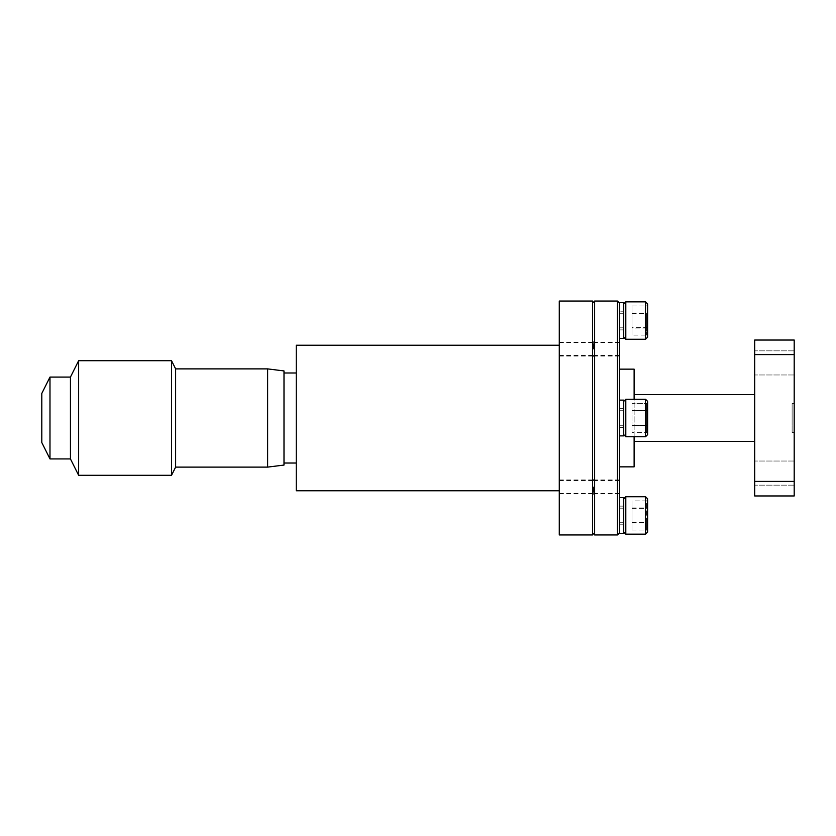 <?xml version="1.0" encoding="UTF-8"?>
<svg xmlns="http://www.w3.org/2000/svg" width="836" height="836" viewBox="0 0 836 836"><rect width="100%" height="100%" fill="white"/><g stroke="black" fill="none" stroke-linecap="round" stroke-linejoin="round"><path stroke-width="0.63" stroke-dasharray="4.18 3.13" d="M623.719 411.636L623.719 425.273L623.719 411.636M619.56 424.364L619.56 410.727L619.56 424.364M623.719 434.636L623.719 401.364L623.719 434.636L623.719 401.374L623.719 434.636L625.798 436.716L625.798 399.284L625.798 436.716L625.798 399.284L645.549 399.284L645.549 436.716L645.549 399.284L645.549 436.716L647.628 434.636L647.628 402.252L647.628 433.748L646.594 432.546L646.594 425.503L647.628 426.13L646.594 425.503L646.594 410.957L647.628 410.371L647.628 426.13M619.56 533.337L619.56 369.146L619.56 466.854L619.56 400.13L619.56 408.658L623.719 408.658L623.719 435.88L623.719 400.13L623.719 435.88L619.56 435.88L619.56 302.674M647.628 432.557L647.628 401.364L647.628 432.557M623.719 314.179L623.719 327.827L623.719 314.179M619.56 326.918L619.56 313.27L619.56 326.918M625.798 339.259L625.798 301.838M623.719 305.986L623.719 337.18L623.719 305.986M623.719 302.674L623.719 329.896L623.719 311.201L619.56 311.201L623.719 311.201L623.719 302.674L623.719 338.423M647.628 337.18L647.628 303.917M41.8 442.557L41.8 393.442M49.982 458.922L49.982 377.078M70.443 458.922L70.443 377.078M78.636 475.297L78.636 360.703M171.526 475.297L171.526 360.703M175.623 467.115L175.623 368.885M267.625 467.115L267.625 368.885M284 465.067L284 370.933M296.268 345.237L296.268 490.763M559.274 301.054L559.274 534.946M592.536 486.907L592.536 495.225L592.536 486.907M559.274 486.907L559.274 493.877L559.274 486.907M592.536 349.093L592.536 340.774L592.536 349.093M559.274 349.093L559.274 342.123L559.274 349.093M592.536 534.946L592.536 301.054M594.615 534.946L594.615 301.054M617.48 301.054L617.48 534.946M594.093 486.907L594.093 493.877L594.093 486.907M619.56 486.907L619.56 493.877L619.56 486.907M594.093 349.093L594.093 342.123L594.093 349.093M619.56 349.093L619.56 342.123L619.56 349.093M593.55 486.907L593.55 493.303L593.55 486.907M593.55 349.093L593.55 342.697L593.55 349.093M754.699 362.908L754.699 374.967L754.699 362.908M794.2 362.908L794.2 374.967L794.2 362.908M754.699 473.092L754.699 461.033L754.699 473.092M794.2 473.092L794.2 461.033L794.2 473.092M634.116 466.854L634.116 436.716M647.628 532.083L647.628 499.709L646.594 500.9L646.594 530.003L646.594 522.96L647.628 523.587M623.719 500.9L623.719 532.083L623.719 500.9M625.798 534.162L625.798 496.741M623.719 497.587L623.719 524.809L623.719 506.114L619.56 506.114L619.56 524.809L619.56 506.114L623.719 506.114L623.719 497.587L623.719 533.337M623.719 509.082L623.719 522.73L623.719 509.082M619.56 509.082L619.56 522.73L619.56 509.082M623.719 400.13L619.56 400.13L623.719 400.13L623.719 427.353L623.719 408.658L619.56 408.658L623.719 408.658L619.56 408.658L619.56 427.353L619.56 400.13L619.56 435.88M632.037 522.96L632.037 500.9L632.037 530.003L632.037 522.96L646.594 522.96L646.594 508.413L647.628 507.828M632.037 508.413L646.594 508.413L646.594 500.9L632.037 500.9M632.037 530.003L646.594 530.003L647.628 531.205M632.037 522.5L646.594 522.5L647.628 523.075M632.037 507.943L646.594 507.943L647.628 507.327M792.12 432.557L792.12 403.443L792.12 432.557L794.2 432.557L794.2 403.443L792.12 403.443L794.2 403.443L794.2 432.557L792.12 432.557M634.116 399.284L634.116 369.146M634.116 394.613L634.116 441.387L634.116 394.613L754.699 394.613L754.699 441.387L634.116 441.387M754.699 441.387L754.699 394.613M754.699 340.033L754.699 354.589L794.2 354.589L794.2 340.033L754.699 340.033M754.699 481.411L754.699 495.967L794.2 495.967L794.2 481.411L754.699 481.411L754.699 354.589M794.2 481.411L794.2 354.589M559.274 418L559.274 345.237L559.274 418M632.037 305.997L632.037 335.1L632.037 305.997L646.594 305.997L647.628 304.795M647.628 336.291L647.628 312.413L646.594 313.04L646.594 335.1L646.594 328.057L647.628 328.673L647.628 336.291L646.594 335.1L632.037 335.1M647.628 328.172L646.594 327.587L632.037 327.587M632.037 313.5L646.594 313.5L647.628 312.925M632.037 313.04L646.594 313.04L646.594 328.057L632.037 328.057M647.628 402.252L646.594 403.454L646.594 410.957L632.037 410.957L646.594 410.957L646.594 403.454L632.037 403.454L632.037 432.546L632.037 403.454L632.037 432.546L632.037 403.454L646.594 403.454L647.628 402.252L647.628 409.87L646.594 410.497L646.594 432.546L646.594 410.957L647.628 410.371M647.628 433.748L647.628 425.628L646.594 425.043L646.594 432.546L632.037 432.546L646.594 432.546L647.628 433.748L647.628 409.87L646.594 410.497L646.594 425.043L632.037 425.043L646.594 425.043L647.628 425.628L647.628 409.87M632.037 410.497L646.594 410.497L632.037 410.497M632.037 425.503L646.594 425.503L632.037 425.503M645.549 301.838L645.549 339.259M645.549 496.741L645.549 534.162M646.594 403.454L646.594 410.497L646.594 403.454M623.719 410.727L619.56 410.727L623.719 410.727M623.719 401.364L625.798 399.284M645.549 399.284L647.628 401.364M623.719 313.27L619.56 313.27M559.274 479.948L592.536 479.948M559.274 342.123L592.536 342.123M559.274 480.522L592.536 480.522M559.274 342.697L592.536 342.697M619.56 479.948L594.093 479.948L592.536 478.6M619.56 342.123L594.093 342.123L592.536 340.774M619.56 480.522L593.55 480.522L592.536 479.634M619.56 342.697L593.55 342.697L592.536 341.809M794.2 350.848L754.699 350.848L794.2 350.848M794.2 461.033L754.699 461.033L794.2 461.033M623.719 508.173L619.56 508.173M619.56 524.809L623.719 524.809M623.719 522.73L619.56 522.73M794.2 485.152L754.699 485.152L794.2 485.152M794.2 374.967L754.699 374.967L794.2 374.967M619.56 355.478L593.55 355.478L592.536 356.366M619.56 493.303L593.55 493.303L592.536 494.191M619.56 356.052L594.093 356.052L592.536 357.4M619.56 493.877L594.093 493.877L592.536 495.225M559.274 355.478L592.536 355.478M559.274 493.303L592.536 493.303M559.274 356.052L592.536 356.052M559.274 493.877L592.536 493.877M619.56 329.896L623.719 329.896M619.56 427.353L623.719 427.353L619.56 427.353M623.719 327.827L619.56 327.827M645.549 436.716L625.798 436.716M623.719 425.273L619.56 425.273L623.719 425.273"/><path stroke-width="1.25" d="M647.628 409.87L647.628 434.636L645.549 436.716L645.549 399.284L625.798 399.284L625.798 436.716L623.719 434.636M645.549 301.838L647.628 303.917L647.628 337.18L645.549 339.259L645.549 301.838L625.798 301.838L625.798 339.259L623.719 337.18M49.982 458.922L49.982 377.078L41.8 393.442L41.8 442.557L49.982 458.922L70.443 458.922L78.636 475.297L171.526 475.297L171.526 360.703L175.623 368.885L175.623 467.115L171.526 475.297M49.982 377.078L70.443 377.078L70.443 458.922M70.443 377.078L78.636 360.703L78.636 475.297M267.625 467.115L284 465.067L284 370.933L267.625 368.885L267.625 467.115L175.623 467.115M559.274 490.763L296.268 490.763L296.268 345.237L559.274 345.237M559.274 534.946L559.274 301.054L592.536 301.054L592.536 534.946L559.274 534.946M619.56 532.866L617.48 534.946L617.48 301.054L594.615 301.054L594.615 534.946L592.536 532.866M619.56 338.423L623.719 338.423L623.719 302.674L619.56 302.674L619.56 533.337L623.719 533.337L623.719 497.587L619.56 497.587L623.719 497.587M634.116 436.716L634.116 466.854L619.56 466.854M647.628 499.709L647.628 532.083L645.549 534.162L645.549 496.741L647.628 498.82M623.719 498.82L625.798 496.741L625.798 534.162L645.549 534.162M619.56 369.146L634.116 369.146L634.116 399.284M754.699 441.387L634.116 441.387M754.699 394.613L634.116 394.613M754.699 495.967L754.699 481.411L794.2 481.411L794.2 495.967L754.699 495.967M754.699 354.589L754.699 340.033L794.2 340.033L794.2 354.589L754.699 354.589L754.699 481.411M794.2 354.589L794.2 481.411M619.56 302.674L623.719 302.674M623.719 400.13L619.56 400.13L623.719 400.13L623.719 435.88L619.56 435.88M647.628 312.413L647.628 328.673M647.628 402.252L647.628 410.371M647.628 426.13L647.628 433.748M623.719 401.364L625.798 399.284M645.549 399.284L647.628 401.364M623.719 303.917L625.798 301.838M284 463.019L296.268 463.019M617.48 534.946L594.615 534.946M645.549 496.741L625.798 496.741M623.719 532.083L625.798 534.162M619.56 303.134L617.48 301.054M592.536 303.134L594.615 301.054M284 372.981L296.268 372.981M175.623 368.885L267.625 368.885M78.636 360.703L171.526 360.703M645.549 339.259L625.798 339.259M645.549 436.716L625.798 436.716"/></g></svg>
